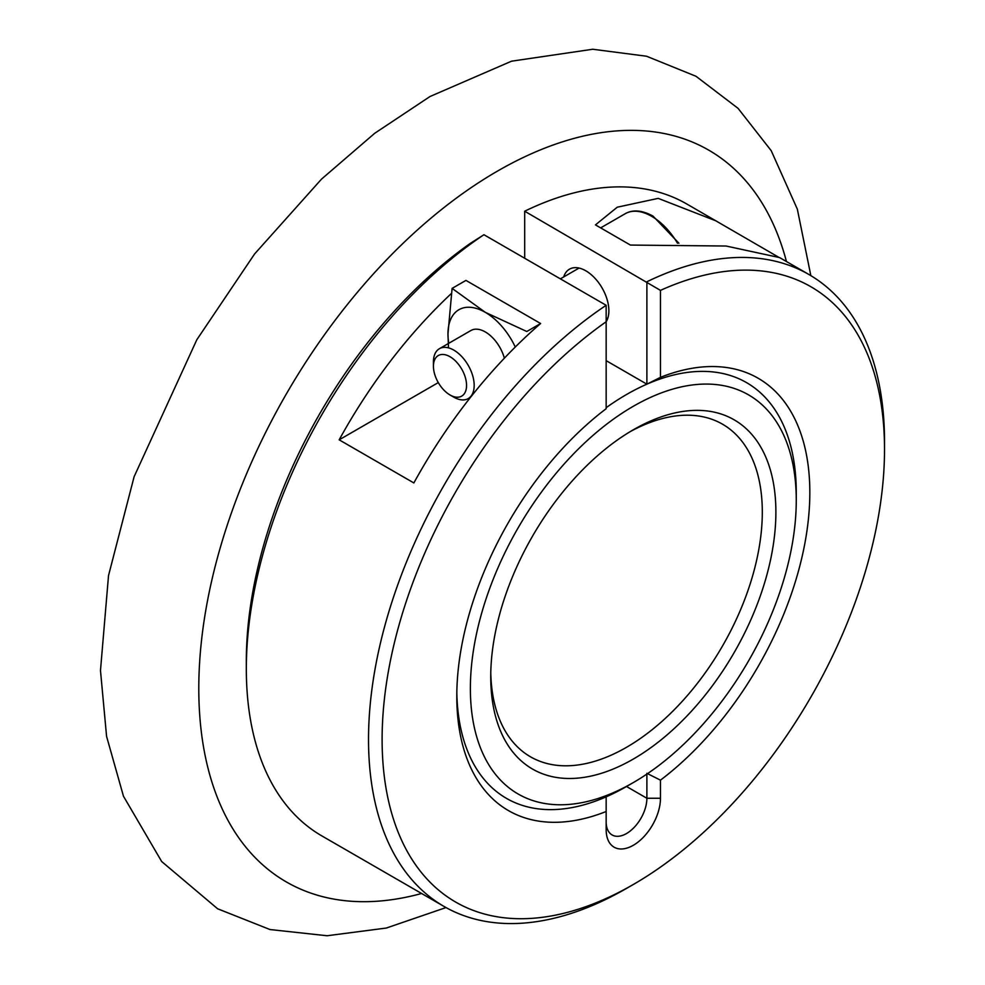 <?xml version="1.0" encoding="UTF-8"?>
<svg xmlns="http://www.w3.org/2000/svg" width="985" height="985" viewBox="0 0 985 985"><rect width="100%" height="100%" fill="white"/><g stroke="black" fill="none" stroke-linecap="round" stroke-linejoin="round"><path stroke-width="1.48" d="M433.437 366.285A23.418 13.519 60 0 1 449.997 356.718A23.418 13.519 60 0 1 466.558 385.406A23.418 13.519 60 0 1 449.997 394.96A23.418 13.519 60 0 1 433.437 366.285L433.437 361.889A28.799 16.634 60 0 1 439.409 348.702L470.904 330.517A28.799 16.634 60 0 1 504.369 358.195M515.278 347.04A52.808 30.486 -120 0 0 485.31 312.344A52.808 30.486 -120 0 0 458.899 309.721A52.808 30.486 -120 0 0 447.966 333.903L452.103 288.383L485.31 312.344L526.79 331.502L540.617 323.523L465.942 280.405L452.103 288.383M448.507 347.877L447.966 333.903A52.808 30.486 -120 0 0 448.766 343.285M449.997 394.96L453.814 397.164A28.799 16.634 60 0 1 453.802 397.164L449.997 394.96M439.409 348.702A28.799 16.634 60 0 1 453.814 350.118A28.799 16.634 60 0 1 472.628 375.507A28.799 16.634 60 0 1 468.207 398.593A28.799 16.634 60 0 1 453.814 397.164M563.703 276.933A32.64 18.85 60 0 1 569.465 269.176A32.64 18.85 60 0 1 585.792 270.789A32.64 18.85 60 0 1 606.157 321.75A355.265 205.114 120 0 0 382.475 754.941A355.265 205.114 120 0 0 633.306 884.493A355.265 205.114 120 0 0 633.318 884.493A355.265 205.114 120 0 0 884.518 449.394A355.265 205.114 120 0 0 660.467 290.378L660.467 377.341A249.636 144.13 -60 0 1 809.83 492.512A249.636 144.13 -60 0 1 660.467 780.157L660.467 798.256A38.403 22.175 -60 0 1 633.306 845.29A38.403 22.175 -60 0 1 606.157 829.616L606.157 811.505A249.636 144.13 -60 0 1 456.794 696.333A249.636 144.13 -60 0 1 606.157 408.701L606.157 305.288A364.856 210.655 -60 0 0 384.445 627.223A364.856 210.655 -60 0 0 444.1 906.483L321.886 835.933A364.856 210.655 120 0 1 246.324 668.901A364.856 210.655 120 0 1 483.943 234.725L606.157 305.288M626.522 888.408L633.318 884.493L626.522 888.408A364.856 210.655 -60 0 1 626.522 888.408L626.522 888.408A364.856 210.655 -60 0 1 444.1 906.483M606.157 360.645L646.886 384.175L646.886 281.772A364.856 210.655 -60 0 1 808.956 274.519A364.856 210.655 -60 0 1 884.518 441.551A364.856 210.655 -60 0 1 884.493 445.515M778.47 257.122L686.742 203.969A364.856 210.655 120 0 0 524.685 211.209L660.467 290.378M716.07 220.899L658.189 198.367L617.25 207.207L595.457 224.888L630.425 245.068L726.08 246.028L779.615 257.59L808.956 274.519M796.225 496.489A240.044 138.589 120 0 0 746.544 382.623A240.044 138.589 120 0 0 646.886 384.175L660.467 377.341M246.324 668.901L246.324 661.058A355.265 205.114 -60 0 1 470.362 243.344L483.943 234.725M633.318 782.57A230.441 133.049 120 0 0 796.262 500.355A230.441 133.049 120 0 0 634.278 405.721A230.441 133.049 120 0 0 470.374 687.382A230.441 133.049 120 0 0 632.345 783.137A230.441 133.049 120 0 0 633.318 782.57L626.522 786.498A240.044 138.589 -60 0 1 625.512 787.077A240.044 138.589 -60 0 1 506.499 798.392A240.044 138.589 -60 0 1 456.818 692.356A240.044 138.589 120 0 0 506.499 798.392A240.044 138.589 120 0 0 606.157 796.84L606.157 811.505M451.352 293.53A364.856 210.655 120 0 0 339.172 439.827L413.86 482.945A364.856 210.655 -60 0 1 540.617 323.523M524.685 211.209L524.685 258.242M606.157 821.773A28.799 16.634 120 0 0 612.116 834.96A28.799 16.634 120 0 0 634.315 827.24A28.799 16.634 120 0 0 646.886 798.256L646.886 774.087M646.886 773.323L660.467 780.157M438.288 382.599L339.172 439.827M606.157 407.692A240.044 138.589 -60 0 1 627.531 393.938A240.044 138.589 -60 0 1 746.544 382.623A240.044 138.589 -60 0 1 796.262 492.512L796.262 500.355M634.155 429.3A201.629 116.415 -60 0 1 775.884 513.087A201.629 116.415 -60 0 1 632.468 759.546A201.629 116.415 -60 0 1 490.739 676.744A201.629 116.415 -60 0 1 633.306 429.792A201.629 116.415 -60 0 1 634.155 429.3M490.776 672.743A192.026 110.874 120 0 0 530.509 756.812A192.026 110.874 120 0 0 625.721 747.763A192.026 110.874 120 0 0 751.814 578.601A192.026 110.874 120 0 0 722.534 424.203A192.026 110.874 120 0 0 629.871 431.824M677.495 243.233A52.808 30.486 -120 0 0 651.639 216.306A52.808 30.486 -120 0 0 625.241 213.696C632.936 209.362 642.208 210.187 653.08 216.158L678.911 243.233M626.522 786.498L646.886 798.256L660.467 798.256M421.58 893.493A422.466 243.911 -60 0 1 201.371 641.789A422.466 243.911 -60 0 1 499.296 170.06A422.466 243.911 -60 0 1 786.436 261.53M468.207 398.593L470.633 397.189M606.157 318.943L607.868 317.958M600.653 227.88L625.241 213.696M560.379 278.853L579.069 268.068M884.518 449.394L884.518 441.551M810.852 275.64L797.333 209.14L771.23 150.717L738.073 108.362L696.001 76.276L646.554 56.231L592.724 49.25L511.547 61.181L430.014 96.505L374.62 133.357L321.492 179.147L254.586 253.97L196.815 339.751L134.12 476.691L108.522 575.56L100.482 670.502L106.577 736.361L123.47 796.225L161.675 861.53L217.623 908.773L269.988 929.544L327.069 935.75L386.305 928.042L446.008 907.567"/></g></svg>
